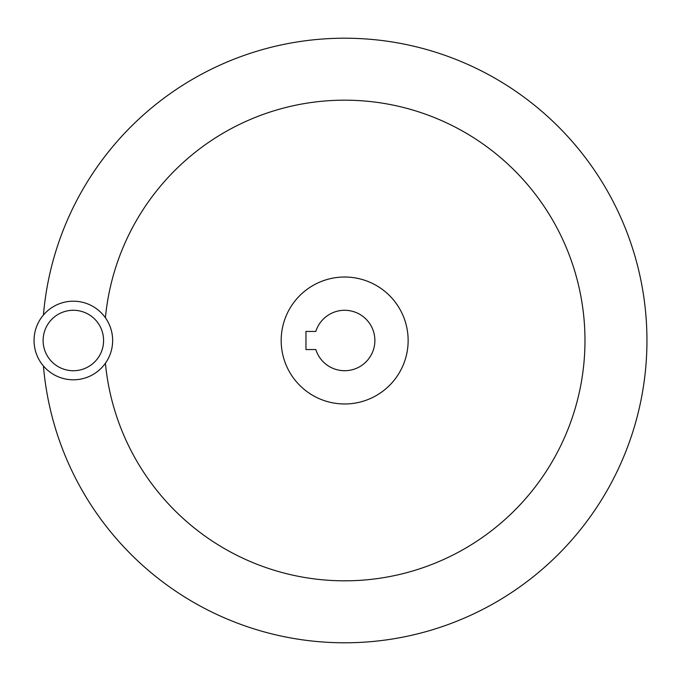 <?xml version="1.0" encoding="UTF-8"?>
<svg xmlns="http://www.w3.org/2000/svg" width="681" height="681" viewBox="0 0 681 681"><rect width="100%" height="100%" fill="white"/><g stroke="black" fill="none" stroke-linecap="round" stroke-linejoin="round"><path stroke-width="1.02" d="M43.439 315.005A302.296 302.296 0 0 1 357.414 38.477A302.296 302.296 0 0 1 646.95 340.5A302.296 302.296 0 0 1 357.414 642.523A302.296 302.296 0 0 1 43.439 365.995M105.41 317.78A240.325 240.325 0 0 1 356.035 100.447A240.325 240.325 0 0 1 584.979 340.5A240.325 240.325 0 0 1 356.035 580.553A240.325 240.325 0 0 1 105.41 363.22M281.176 340.5A63.478 63.478 0 0 1 344.654 277.022A63.478 63.478 0 0 1 408.14 340.5A63.478 63.478 0 0 1 344.654 403.978A63.478 63.478 0 0 1 281.176 340.5M374.882 340.5A30.228 30.228 0 0 1 315.822 349.566L305.965 349.566L305.965 331.434L315.822 331.434A30.228 30.228 0 0 1 374.882 340.5M34.05 340.5A39.302 39.302 0 0 0 73.352 379.802A39.302 39.302 0 0 0 112.646 340.5A39.302 39.302 0 0 0 73.352 301.198A39.302 39.302 0 0 0 34.05 340.5A39.302 39.302 0 0 1 73.352 301.198A39.302 39.302 0 0 1 112.646 340.5M103.58 340.5A30.228 30.228 0 0 0 73.352 310.272A30.228 30.228 0 0 0 43.116 340.5A30.228 30.228 0 0 0 73.352 370.728A30.228 30.228 0 0 0 103.58 340.5"/></g></svg>
